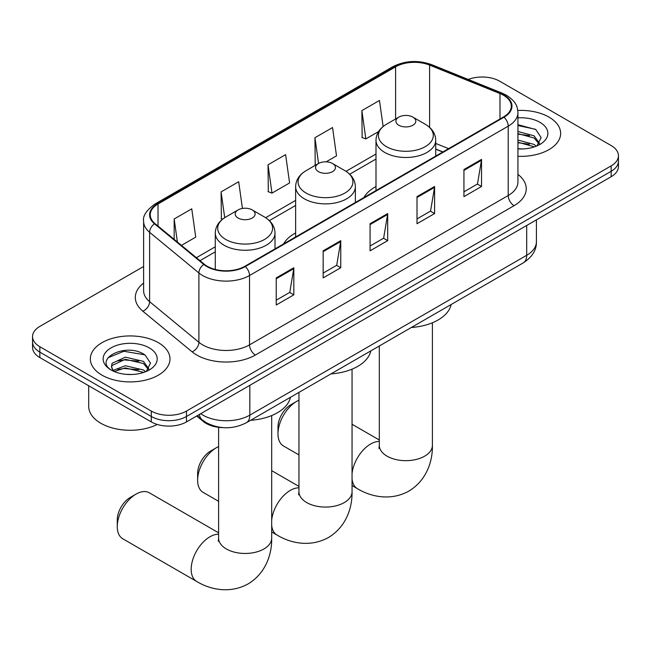 <?xml version="1.0" encoding="UTF-8"?>
<svg xmlns="http://www.w3.org/2000/svg" width="651" height="651" viewBox="0 0 651 651"><rect width="100%" height="100%" fill="white"/><g stroke="black" fill="none" stroke-linecap="round" stroke-linejoin="round"><path stroke-width="0.98" d="M295.635 232.936A43.967 25.381 0 0 0 283.567 243.938M375.993 186.536A43.967 25.381 0 0 0 363.925 197.546M442.745 152.041L435.722 149.201M222.935 427.626A24.884 14.371 180 0 1 203.356 421.506L196.692 416.013M143.611 266.495L39.841 326.403A24.884 14.371 0 0 0 32.55 336.567L32.55 347.406A24.884 14.371 0 0 0 39.841 357.562L151.284 421.905A24.884 14.371 0 0 0 186.479 421.905L611.159 176.722A24.884 14.371 0 0 0 618.45 166.558L618.45 161.139A24.884 14.371 0 0 1 611.159 171.303A24.884 14.371 0 0 0 618.45 161.139L618.45 155.727A24.884 14.371 0 0 0 611.159 145.564L499.716 81.22A24.884 14.371 0 0 0 468.248 79.446M32.55 336.567A24.884 14.371 0 0 0 39.841 346.723L151.284 411.066A24.884 14.371 0 0 0 186.479 411.066L186.479 416.485L611.159 171.303L186.479 416.485A24.884 14.371 0 0 1 151.284 416.485A24.884 14.371 0 0 0 186.479 416.485L186.479 421.905M39.841 346.723L39.841 352.142L151.284 416.485L39.841 352.142A24.884 14.371 0 0 1 32.55 341.987A24.884 14.371 0 0 0 39.841 352.142L39.841 357.562M548.988 117.115A39.817 22.988 0 0 0 517.797 110.45A39.817 22.988 0 0 1 548.988 117.115A39.817 22.988 0 0 1 560.649 133.374A39.817 22.988 0 0 0 548.988 117.115M158.323 342.662A39.817 22.988 0 0 0 114.934 337.682A39.817 22.988 0 0 0 90.351 358.921A39.817 22.988 0 0 0 102.012 375.171A39.817 22.988 0 0 0 145.409 380.16A39.817 22.988 0 0 0 169.992 358.921A39.817 22.988 0 0 0 158.323 342.662A39.817 22.988 0 0 0 114.934 337.682A39.817 22.988 0 0 0 90.351 358.921A39.817 22.988 0 0 0 102.012 375.171A39.817 22.988 0 0 0 145.409 380.16A39.817 22.988 0 0 0 169.992 358.921A39.817 22.988 0 0 0 158.323 342.662M503.524 95.274A26.545 15.323 180 0 1 511.304 106.113A26.545 15.323 180 0 1 503.524 116.944L244.849 266.292A26.545 15.323 180 0 1 204.333 264.249L155.052 223.61A26.545 15.323 180 0 1 150.251 214.822A26.545 15.323 180 0 1 158.022 203.983L395.605 66.817A26.545 15.323 180 0 1 429.603 65.1L499.984 93.557A26.545 15.323 180 0 1 503.524 95.274M503.996 95.005A27.212 15.705 0 0 0 500.359 93.239L429.977 64.791A27.212 15.705 0 0 0 395.133 66.548L157.558 203.714A27.212 15.705 0 0 0 154.507 223.83L203.787 264.469A27.212 15.705 0 0 0 245.313 266.568L503.996 117.221A27.212 15.705 0 0 0 503.996 95.005M276.227 277.912L276.227 305.002L293.829 294.846L293.829 267.748L276.227 277.912M276.227 300.192L289.785 292.372L293.756 268.651A6.64 3.833 -120 0 0 293.829 267.748M289.662 292.437L293.829 294.846M323.156 250.822L323.156 277.912L340.75 267.748L340.75 240.658L323.156 250.822M323.156 273.103L336.705 265.282L340.676 241.562A6.64 3.833 -120 0 0 340.75 240.658M336.591 265.348L340.75 267.748M463.935 169.545L463.935 196.635L481.528 186.471L481.528 159.381L463.935 169.545M463.935 191.825L477.484 184.005L481.455 160.284A6.64 3.833 -120 0 0 481.528 159.381M477.362 184.07L481.528 186.471M417.006 196.635L417.006 223.724L434.599 213.569L434.599 186.471L417.006 196.635M417.006 218.923L430.555 211.095L434.534 187.374A6.64 3.833 -120 0 0 434.599 186.471M430.441 211.16L434.599 213.569M370.077 223.724L370.077 250.822L387.679 240.658L387.679 213.569L370.077 223.724M370.077 246.013L383.634 238.185L387.605 214.464A6.64 3.833 -120 0 0 387.679 213.569M383.512 238.258L387.679 240.658M517.936 156.297A39.817 22.988 0 0 0 560.649 133.374A39.817 22.988 0 0 1 517.936 156.297M186.479 411.066L611.159 165.883A24.884 14.371 0 0 0 618.45 155.727M181.45 245.378L195.731 237.135L191.76 208.825L174.167 218.988L174.167 239.373M326.143 161.839L336.51 155.858L332.539 127.547L314.946 137.711L315.222 164.638M383.122 126.53L379.468 100.457L361.866 110.613L362.151 137.54M242.432 208.442L238.689 181.735L221.088 191.89L221.373 218.817M268.017 164.801L271.988 193.111L289.589 182.947L285.61 154.637L268.017 164.801L268.302 191.728M271.988 193.111L268.017 191.622M316.004 164.931L314.946 164.532M314.946 137.711L318.559 163.458M361.866 110.613L365.838 138.923L378.565 131.575M365.838 138.923L361.866 137.434M222.504 219.241L221.088 218.712M221.088 191.89L224.709 217.67M174.167 218.988L177.398 242.042M517.936 148.697L522.582 148.957M517.936 140.095L534.089 144.432L536.278 146.19M517.936 142.244L534.479 146.849M517.936 131.494L534.089 135.831L539.467 143.269M517.936 133.642L534.089 137.979L539.044 143.83M517.936 148.9A27.041 15.616 0 0 0 539.948 144.416A27.041 15.616 0 0 0 539.948 122.331A27.041 15.616 0 0 0 517.936 117.847M536.92 145.922L541.152 137.605L535.797 129.533L517.936 124.691M517.936 125.529L535.431 129.28M517.936 134.13L529.442 135.611M517.936 142.732L529.442 144.213M277.985 433.835L277.985 427.056A18.252 10.538 -60 0 1 290.891 404.71L296.758 401.317A26.545 15.323 120 0 0 277.985 433.835A26.545 15.323 120 0 0 283.486 445.984L298.955 454.911M398.819 125.244A9.952 5.745 0 0 0 412.897 125.244A9.952 5.745 0 0 0 412.897 117.115L425.258 124.251A27.432 15.836 0 0 1 425.258 146.654A27.432 15.836 0 0 1 386.458 146.654A27.432 15.836 0 0 1 386.458 124.251C379.704 128.263 376.221 133.593 375.993 140.242A29.865 17.243 0 0 0 384.741 152.432A29.865 17.243 0 0 0 417.291 156.167A29.865 17.243 0 0 0 435.722 140.242C435.503 133.593 432.012 128.263 425.258 124.251L412.897 117.115A9.952 5.745 0 0 0 398.819 117.115A9.952 5.745 0 0 0 398.819 125.244M411.342 327.494A45.627 26.341 0 0 0 451.151 304.513M298.955 400.202A26.545 15.323 120 0 0 296.758 401.317L290.891 404.71M197.627 480.226L197.627 473.456A18.252 10.538 -60 0 1 210.533 451.102L216.401 447.717A26.545 15.323 120 0 0 197.627 480.226A26.545 15.323 120 0 0 203.128 492.376L218.598 501.311M318.461 171.636A9.952 5.745 0 0 0 332.539 171.636A9.952 5.745 0 0 0 332.539 163.515L344.9 170.652A27.432 15.836 0 0 1 344.9 193.046A27.432 15.836 0 0 1 306.1 193.046A27.432 15.836 0 0 1 306.1 170.652C299.346 174.663 295.855 179.993 295.635 186.634A29.865 17.243 0 0 0 304.383 198.832A29.865 17.243 0 0 0 336.925 202.567A29.865 17.243 0 0 0 355.365 186.634C355.145 179.993 351.654 174.663 344.9 170.652L332.539 163.515A9.952 5.745 0 0 0 318.461 163.515A9.952 5.745 0 0 0 318.461 171.636M330.985 373.894A45.627 26.341 0 0 0 370.793 350.905M218.598 446.594A26.545 15.323 120 0 0 216.401 447.717L210.533 451.102M117.27 526.626L117.27 519.848A18.252 10.538 -60 0 1 130.167 497.502L136.035 494.109A26.545 15.323 120 0 0 117.27 526.626A26.545 15.323 120 0 0 122.762 538.776L196.675 581.449A26.545 15.323 -60 0 1 192.606 560.177A26.545 15.323 -60 0 1 209.947 536.782A26.545 15.323 -60 0 1 218.598 534.227M238.103 218.036A9.952 5.745 0 0 0 252.181 218.036A9.952 5.745 0 0 0 252.181 209.907L264.542 217.043A27.432 15.836 0 0 1 264.542 239.446A27.432 15.836 0 0 1 225.742 239.446A27.432 15.836 0 0 1 225.742 217.043C218.988 221.055 215.497 226.385 215.278 233.034A29.865 17.243 0 0 0 224.025 245.224A29.865 17.243 0 0 0 256.567 248.959A29.865 17.243 0 0 0 275.007 233.034C274.779 226.385 271.296 221.055 264.542 217.043L252.181 209.907A9.952 5.745 0 0 0 238.103 209.907A9.952 5.745 0 0 0 238.103 218.036M250.627 420.286A45.627 26.341 0 0 0 290.436 397.305M218.598 532.795L149.307 492.799A26.545 15.323 120 0 0 136.035 494.109L130.167 497.502M88.691 385.766L88.691 406.33A41.477 23.949 0 0 0 100.84 423.264A41.477 23.949 0 0 0 157.273 424.452M125.676 374.309L131.925 374.496M113.241 370.346L125.317 365.74L143.432 369.971L145.621 371.729M114.356 371.501L125.317 367.888L143.822 372.396M113.437 371.184L111.492 366.635A18.749 10.823 0 0 0 114.519 371.648M111.492 366.635L112.062 363.356L125.317 357.139L143.432 361.37L148.81 368.816M111.541 366.904L112.062 365.504L125.317 359.287L143.432 363.527L148.387 369.369M146.263 371.469L150.495 363.152L145.14 355.072C126.164 341.433 92.45 359.409 111.915 370.427L112.013 370.484M149.291 347.878A27.041 15.616 0 0 0 111.052 347.878A27.041 15.616 0 0 0 111.052 369.955A27.041 15.616 0 0 0 149.291 369.955A27.041 15.616 0 0 0 149.291 347.878M107.96 357.781L123.845 351.271L144.774 354.828M117.88 360.955L123.845 359.873L138.785 361.15M117.88 369.556L123.845 368.474L138.785 369.752M203.356 420.766L203.356 421.506M200.679 413.71A33.185 19.156 0 0 0 202.909 415.135A33.185 19.156 0 0 0 249.829 415.135L526.692 255.29A33.185 19.156 0 0 0 536.416 241.741C536.652 249.976 532.274 257.023 523.258 262.882L246.395 422.727A16.592 9.578 60 0 0 249.829 415.135L249.829 385.335M526.692 225.49L526.692 255.29A16.592 9.578 60 0 1 523.258 262.882M199.336 414.484A16.592 11.1 129.5 0 0 202.225 419.887L197.188 415.729M611.159 176.722L611.159 165.883M151.284 421.905L151.284 411.066M517.936 174.378A41.477 23.949 180 0 1 514.087 205.675L255.404 355.023A8.292 4.793 60 0 1 249.536 344.859L508.219 195.52A33.185 19.156 0 0 0 517.936 181.971L517.936 112.615A33.185 19.156 180 0 1 508.219 126.156A8.292 4.793 -120 0 0 503.996 117.221M255.404 355.023A41.477 23.949 180 0 1 196.748 355.023A41.477 23.949 180 0 1 192.102 351.825L142.821 311.194A41.477 23.949 180 0 1 143.611 283.087M202.616 344.859A33.185 19.156 0 0 0 249.536 344.859L249.536 275.503A33.185 19.156 180 0 1 198.897 272.948L149.616 232.317A33.185 19.156 180 0 1 143.611 221.324L143.611 290.68A33.185 19.156 0 0 0 149.616 301.673L198.897 342.304A33.185 19.156 0 0 0 202.616 344.859M517.936 112.615C517.399 106.91 516.87 102.166 506.502 95.266L502.141 93.15A8.292 3.882 112 0 0 500.359 93.239M502.141 93.15L431.759 64.701C418.015 59.835 404.971 60.543 392.626 66.817A8.292 4.793 60 0 1 395.133 66.548M157.558 203.714A8.292 4.793 -120 0 0 155.052 203.983C146.442 210.175 142.626 215.953 143.611 221.324M154.507 223.83A8.292 5.55 129.5 0 0 149.616 232.317L149.616 301.673A8.292 5.55 -50.5 0 1 142.821 311.194M431.759 64.701A8.292 3.882 112 0 0 429.977 64.791M203.787 264.469A8.292 5.55 129.5 0 0 198.897 272.948L198.897 342.304A8.292 5.55 -50.5 0 1 192.102 351.825M245.313 266.568A8.292 4.793 60 0 1 249.536 275.503L508.219 126.156L508.219 195.52A8.292 4.793 60 0 0 514.087 205.675M158.022 203.983L158.022 226.068M499.984 93.557L499.984 118.995M429.603 65.1L429.603 127.384M448.612 148.648L435.722 143.44M395.605 66.817L395.605 118.97M375.993 154.002L345.998 171.319M295.635 200.394L265.641 217.711M215.278 246.794L196.39 257.698M370.077 224.587L387.605 214.464M417.006 197.489L434.534 187.374M463.935 170.399L481.455 160.284M323.156 251.677L340.676 241.562M276.227 278.766L293.756 268.651M432.402 322.774L432.402 445.349A26.545 15.323 180 0 1 424.631 456.18A26.545 15.323 180 0 1 387.093 456.18A26.545 15.323 180 0 1 379.313 445.349L378.972 448.474M352.045 473.684A26.545 15.323 -60 0 1 370.663 443.99A26.545 15.323 -60 0 1 379.313 441.435M432.402 445.349C432.76 460.688 426.934 480.178 408.828 491.123C390.299 501.327 370.509 496.64 357.391 488.657A26.545 15.323 -60 0 1 352.045 479.144M352.045 369.166L352.045 491.741A26.545 15.323 180 0 1 344.273 502.58A26.545 15.323 180 0 1 306.727 502.58A26.545 15.323 180 0 1 298.955 491.741L298.606 494.874M271.687 520.084A26.545 15.323 -60 0 1 290.305 490.39A26.545 15.323 -60 0 1 298.955 487.835M352.045 491.741C352.403 507.088 346.568 526.569 328.462 537.514C309.941 547.719 290.151 543.032 277.033 535.049A26.545 15.323 -60 0 1 271.687 525.544M271.687 415.566L271.687 538.133A26.545 15.323 180 0 1 263.907 548.972A26.545 15.323 180 0 1 226.369 548.972A26.545 15.323 180 0 1 218.598 538.133L218.248 541.266M246.395 422.727C233.042 429.44 219.696 429.44 206.343 422.727L202.225 419.887M536.416 241.741L536.416 219.875M392.626 66.817L155.052 203.983M375.993 159.047L349.717 174.224M295.635 205.447L269.359 220.616M215.278 251.839L199.987 260.669M442.924 151.935L435.722 149.022M357.391 488.657L352.045 485.565M435.722 156.094L435.722 140.242M375.993 190.572L375.993 140.242M398.819 117.115L386.458 124.251M379.313 440.003L352.045 424.265M379.313 345.99L379.313 445.349M277.033 535.049L271.687 531.965M355.365 202.485L355.365 186.634M295.635 236.972L295.635 186.634M318.461 163.515L306.1 170.652M298.955 486.403L271.687 470.657M298.955 392.382L298.955 491.741M271.687 538.133C272.045 553.48 266.21 572.97 248.104 583.914C229.583 594.119 209.785 589.432 196.675 581.449M275.007 248.885L275.007 233.034M215.278 269.457L215.278 233.034M238.103 209.907L225.742 217.043M218.598 427.325L218.598 538.133"/></g></svg>
